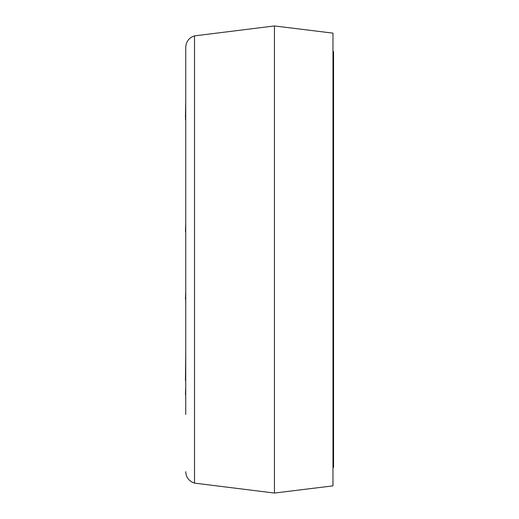 <?xml version="1.0" encoding="UTF-8"?>
<svg xmlns="http://www.w3.org/2000/svg" width="519" height="519" viewBox="0 0 519 519"><rect width="100%" height="100%" fill="white"/><g stroke="black" fill="none" stroke-linecap="round" stroke-linejoin="round"><path stroke-width="0.78" d="M185.737 471.7C186.1 477.467 189.02 481.275 194.502 483.118L194.502 35.882C189.02 37.725 186.1 41.533 185.737 47.3L185.737 414.493M185.737 47.3L185.737 104.507M194.502 35.882L274.428 25.95L274.428 493.05L194.502 483.118M274.428 493.05L332.964 485.862L332.964 33.138L274.428 25.95M332.964 51.673L333.555 51.673L333.555 467.327L332.964 467.327M333.555 348.191L332.964 348.191M333.555 390.612L332.964 390.612M333.555 128.388L332.964 128.388M333.555 170.809L332.964 170.809M185.737 394.57L185.737 411.32M185.445 394.57L185.737 394.077M185.445 394.077L185.737 386.927M185.445 380.408L185.737 353.673M185.737 347.977L185.737 322.824M185.737 170.712L185.737 119.746M185.445 119.746L185.737 117.553M185.445 117.553L185.737 100.92M185.737 299.353L185.737 315.935M185.445 299.353L185.737 298.996M185.445 298.996L185.737 291.743M185.737 253.635L185.737 271.002M185.737 231.5L185.737 248.017M185.445 231.5L185.737 231.059M185.445 231.059L185.737 223.702M185.737 283.835L185.737 274.064M185.737 206.043L185.737 213.815"/></g></svg>
